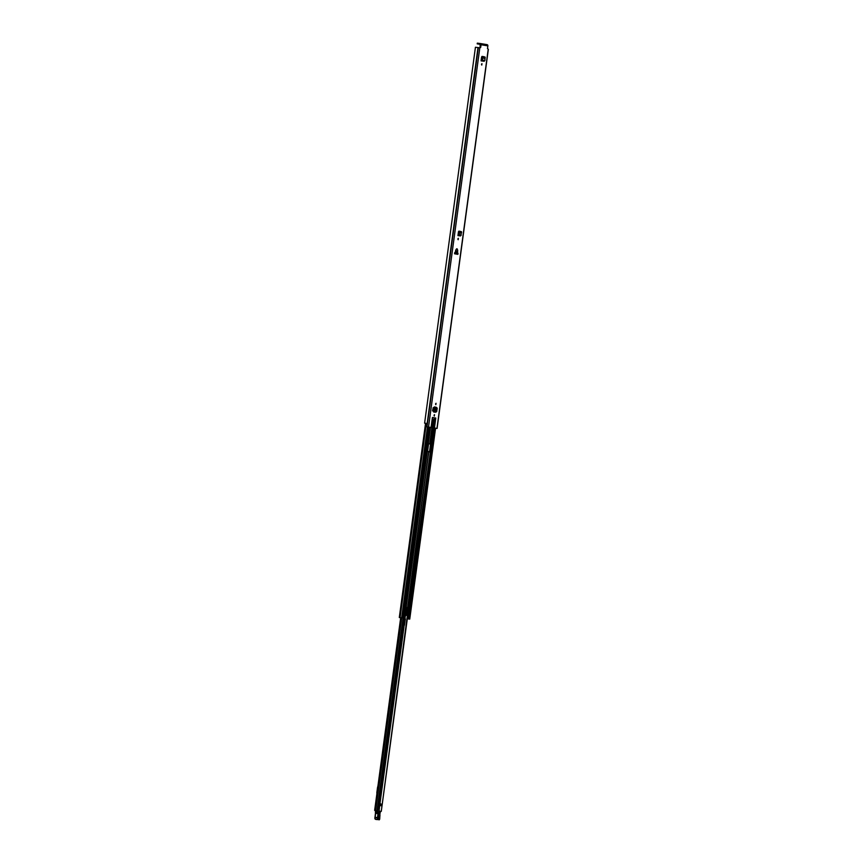 <?xml version="1.0" encoding="UTF-8"?>
<svg xmlns="http://www.w3.org/2000/svg" width="863" height="863" viewBox="0 0 863 863"><rect width="100%" height="100%" fill="white"/><g stroke="black" fill="none" stroke-linecap="round" stroke-linejoin="round"><path stroke-width="1.29" d="M458.167 239.72L458.35 238.317L458.167 239.72M481.964 63.668L481.781 65.07L481.964 63.668M436.052 403.28L435.858 404.682L436.052 403.28M434.51 414.65L434.326 416.052L434.51 414.65M483.841 56.699L484.089 57.433L483.841 56.699L482.018 56.397L481.586 57.023L481.069 60.874L484.143 61.284L484.898 60.464L485.103 57.131L483.431 56.85L482.59 58.08L481.996 57.886L482.87 56.591L485.103 57.131L485.2 57.789M433.377 411.015L433.819 407.789L433.204 407.67L432.762 410.907L433.377 411.015L432.762 410.907M433.204 407.67L432.557 410.885M457.897 254.337L458.037 253.258A8.706 4.326 97.1 0 0 457.422 252.697L457.703 250.917C457.368 248.177 456.689 248.059 455.642 250.572L455.437 252.363A8.706 4.326 97.1 0 0 454.704 252.697L454.553 253.776L457.897 254.337M455.761 250L455.642 250.572M426.171 423.355L424.618 423.172L426.171 423.366L425.729 426.646L431.058 427.455L432.406 417.476L435.783 418.037L432.406 417.476M435.783 418.037L434.434 428.016L437.088 428.458L432.395 427.714L432.352 423.086A1.359 0.68 -82.9 0 1 432.374 422.827L433.107 422.169M480.691 47.411L479.817 47.81L480.691 47.411L481.047 44.736A1.111 0.971 -80.6 0 0 480.27 43.517L487.077 44.649A1.111 0.971 99.4 0 1 487.854 45.868L487.498 48.544L488.221 49.213L436.948 428.436M436.3 407.314L435.632 412.19L436.721 411.662L437.207 408.134L436.042 407.196L435.373 412.212L433.582 411.975L434.262 406.937L433.582 411.975M460.227 231.349L460.475 232.082L458.9 231.122L458.469 231.748L457.951 235.599L460.529 235.933L461.36 233.118M457.422 252.697L456.074 252.287L456.333 250.712L455.61 250.594M432.19 427.239L433.183 427.821L434.531 417.843M434.434 428.016L435.384 417.972M434.725 417.875L433.377 427.854L434.035 427.951M433.377 427.854L430.982 443.906L427.94 443.809L426.958 451.09L430.4 452.072L409.094 609.645L408.889 618.998L407.304 618.814L409.148 619.051L434.963 428.124M425.739 426.646L431.058 427.455M432.805 427.314L432.956 423.161A1.359 0.68 -82.9 0 1 432.978 422.902L434.024 420.357L433.733 419.472L432.46 419.396L431.23 427.487L432.6 417.509M432.546 422.061L433.15 422.136L433.409 420.281L432.546 419.31M457.994 238.63L457.908 239.321M481.608 63.991L481.522 64.671M435.696 403.593L435.61 404.283M434.154 414.974L434.067 415.664M459.634 231.208L459.871 231.942M483.248 56.559L483.485 57.292M455.135 252.125L456.905 252.686A8.706 4.326 -82.9 0 1 457.433 253.183L457.293 254.24M477.466 43.884L477.563 43.182L477.466 43.884L480.141 44.218L480.076 47.336M428.544 427.034L479.817 47.81L475.437 47.249L424.607 423.172L475.437 47.249M480.27 43.517A1.111 0.971 -80.6 0 0 480.238 43.517L477.563 43.182M480.389 44.38L477.271 43.862M478.307 47.605L427.012 426.851M456.074 252.287A8.706 4.326 97.1 0 0 455.675 252.19A8.706 4.326 97.1 0 0 455.448 252.179M457.433 253.183L458.037 253.258M436.042 407.196L434.434 406.958M435.632 412.19L434.704 412.126M434.024 412.05L434.93 407.023M481.996 57.886L482.59 58.08L481.975 57.983L481.069 60.874M484.952 58.468L482.59 58.08L482.406 60.054L481.791 60.032M484.898 60.464L482.406 60.054L481.144 60.874M461.597 232.438L460.324 231.575L459.472 232.805L461.349 233.118L461.597 232.438L459.752 231.316L457.951 235.599M460.324 231.575L459.752 231.316M459.472 232.805L458.879 232.611M459.461 232.805L459.289 234.779L458.674 234.758M461.284 235.114L459.289 234.779L458.026 235.599M374.747 810.433L377.649 810.789L374.747 810.433M380.928 786.484L380.95 786.463A1.359 1.176 -80.6 0 0 381.349 785.621L380.044 795.255A1.359 1.176 -80.6 0 0 379.882 794.348L379.871 794.348M378.976 811.112L381.263 811.393L408.188 609.526M378.997 811.101L380.907 811.339M377.854 786.581A0.982 0.852 -80.6 0 0 377.573 787.185L376.829 792.676A0.982 0.852 -80.6 0 0 376.948 793.324M379.03 811.08L378.857 811.835M380.68 803.82L379.774 804.37L381.101 804.057L381.414 805.762L380.162 804.413M380.259 803.798L379.332 804.122M379.44 803.928L378.63 804.036L378.889 803.065M381.155 805.276L381.575 804.51M378.426 805.028L378.339 805.664L379.666 804.823L378.62 804.23M379.666 804.823L380.011 805.557L378.663 806.43L378.328 805.718M379.677 805.772L379.073 811.091M380.141 813.173L380.227 812.558A1.359 1.176 -76.3 0 0 380.098 812.353L376.948 811.49L377.045 810.724M380.227 812.558L380.238 813.183L377.843 811.986A2.718 1.348 97.1 0 0 377.886 812.719A2.718 1.348 -82.9 0 1 377.929 813.669A15.502 7.702 -82.9 0 1 377.465 817.574L375.114 817.272A15.502 7.702 97.1 0 0 375.588 813.378A2.718 1.348 97.1 0 0 375.545 812.428A2.718 1.348 -82.9 0 1 375.502 811.63L375.75 810.551M379.601 814.899C379.461 813.421 379.116 813.334 378.544 814.64L378.091 817.595C378.231 819.073 378.587 819.16 379.148 817.854L379.601 814.899L378.512 814.661L379.202 814.823L378.749 817.779L378.059 817.617M377.811 817.595L378.361 817.725L378.825 814.769L378.274 814.64M377.843 811.986L375.653 811.328L375.448 812.288A2.449 1.219 97.1 0 1 375.405 811.619M379.871 814.532L379.558 817.218A1.359 0.68 97.1 0 0 379.644 818.34L379.127 819.85L378.08 819.365A1.09 0.539 -82.9 0 1 377.757 817.897L377.401 817.768A1.359 0.68 97.1 0 0 377.8 819.602L375.448 819.311A1.359 0.68 -82.9 0 1 375.06 817.477L374.963 817.466M376.764 819.559L375.405 819.3M377.606 811.565L376.948 811.49M377.8 809.656A1.23 0.604 97.1 0 0 378.113 809.936A1.23 0.604 97.1 0 0 378.123 809.936A1.23 0.604 97.1 0 0 378.879 808.814A1.23 0.604 97.1 0 0 378.447 807.509A1.23 0.604 97.1 0 0 378.436 807.509A1.23 0.604 97.1 0 0 378.07 807.671M404.046 619.968L404.984 615.427L404.704 618.674M405.588 609.505L405.189 615.265L406.279 615.405L405.2 615.297M404.218 614.801L404.974 614.758L405.739 609.149L406.743 609.31L407.336 607.692L407.109 609.364M405.977 609.202L406.764 609.742A4.358 2.168 -82.9 0 1 407.002 610.012L406.279 615.405M405.75 609.386L405.61 609.968M406.764 609.742L406.009 615.362M403.345 621.338A1.09 0.539 97.1 0 0 403.355 621.338L403.258 621.328A1.09 0.539 97.1 0 0 403.345 621.338A1.09 0.539 97.1 0 0 404.035 620.335A1.09 0.539 97.1 0 0 403.647 619.181A1.09 0.539 97.1 0 0 403.636 619.181A1.09 0.539 97.1 0 0 403.55 619.181M403.56 621.317A2.255 1.122 -82.9 0 1 403.161 622.04M403.097 622.525A2.255 1.122 97.1 0 0 403.204 622.557A2.255 1.122 97.1 0 0 403.226 622.557A2.255 1.122 97.1 0 0 404.046 622.072L403.636 625.103L402.773 624.963L404.229 625.071L379.925 803.787M404.046 620.033L404.65 620.109A2.255 1.122 -82.9 0 1 404.046 622.072L403.636 625.103L404.51 625.103L403.776 624.985M403.485 625.114L402.784 624.855M404.348 618.782L405.351 618.911L404.467 625.103M379.235 798.987L379.461 801.004M378.695 803.022A1.09 0.539 97.1 0 0 378.781 803.054A1.09 0.539 97.1 0 0 378.792 803.054A1.09 0.539 97.1 0 0 378.803 803.054L379.03 803.075A1.09 0.539 97.1 0 0 379.03 803.075A1.09 0.539 97.1 0 0 379.698 802.083A1.09 0.539 97.1 0 0 379.31 800.918A1.09 0.539 97.1 0 0 379.299 800.918A1.09 0.539 97.1 0 0 378.954 801.091M429.979 452.007L431.166 444.369L428.091 443.474M403.15 618.059L401.036 617.8L403.15 618.059M404.456 614.726L377.606 810.778M457.39 253.42L456.743 253.312L457.401 253.398M408.242 618.9L409.148 619.03M408.426 615.405L408.674 609.742L407.358 609.407L408.62 609.591M433.668 427.908L430.4 452.072M427.261 451.554L405.923 609.127L427.261 451.554M431.489 443.981L408.587 609.569M454.661 253.01L456.743 253.312L454.661 252.988M429.472 427.217L403.657 618.124L399.299 617.53L403.765 618.145L377.649 810.789M408.943 615.47L407.778 615.319M407.304 618.782L408.264 618.911M407.314 618.771L408.782 618.976L434.607 428.07M408.587 615.427L409.245 615.524M429.116 427.153L403.301 618.059M406.753 609.321L405.729 609.17M406.84 607.897L406.139 607.779L406.84 607.897L406.646 609.3M454.628 253.291L455.513 253.938M455.675 253.42L455.783 253.981M487.854 45.868L481.047 44.736M457.53 252.158L456.16 251.953M433.01 427.789L432.395 427.714M432.816 417.563L432.579 419.299M432.46 419.396L432.719 417.541M477.994 47.562L426.721 426.786M478.199 47.594L426.926 426.807M487.045 44.649L480.303 43.528M432.374 422.827L432.978 422.902M432.352 423.086L432.956 423.161M433.118 419.396L433.733 419.472M433.409 420.281L434.024 420.357M432.46 422.19L433.064 422.266M483.442 56.85L482.881 56.591M482.87 57.4L482.309 57.141M484.143 61.284L481.651 60.874L481.673 60.162M459.752 232.125L459.192 231.867M460.529 235.933L458.523 235.599L458.555 234.887M428.382 443.528L427.293 451.597M403.83 625.157L379.688 803.701M401.705 617.897L375.664 810.53M403.086 618.059L377.034 810.702M428.631 443.571L427.541 451.64M405.405 615.297L404.952 618.706M429.504 451.942L430.594 443.862M430.928 443.916L429.839 451.996M408.533 609.58L381.252 811.382M377.336 810.735L403.377 618.102M403.248 618.081L377.196 810.724M379.45 804.51L379.86 803.744M381.414 805.762L379.968 805.578L381.37 805.729M378.231 812.666L375.416 812.353L375.491 813.334A2.988 1.489 -82.9 0 0 375.459 812.407M377.821 817.671A15.782 7.843 97.1 0 0 378.296 813.68L375.448 813.345L374.941 817.541A1.09 0.539 97.1 0 0 375.06 818.879M375.481 813.367A15.782 7.843 -82.9 0 1 375.017 817.272M377.757 817.897L374.92 817.498L375.448 819.311L378.08 819.365M379.688 819.192L380 814.532M376.786 819.559L379.461 819.602M378.296 813.68A2.988 1.489 97.1 0 0 378.264 812.709M404.38 625.233L405.373 618.911L404.38 618.631L404.833 620.109A2.395 1.187 97.1 0 1 404.143 622.266M405.351 618.911L404.715 618.803L404.833 620.109M433.053 419.386L432.687 422.083M432.277 425.168L429.763 443.733M406.182 607.498L407.336 607.692M428.663 451.824L407.358 609.397M430.421 427.368L428.242 443.442M427.153 451.532L405.793 609.105M430.497 427.379L428.328 443.463M433.194 419.429L432.838 422.093M432.212 426.7L429.903 443.755M428.814 451.845L407.509 609.429M455.653 252.255L455.535 253.129M456.84 252.654L456.754 253.301M455.793 252.298L455.675 253.15M427.476 426.894L401.662 617.822M425.88 426.7L400.065 617.628M408.382 615.395L407.908 618.847M428.609 427.066L402.805 617.973M425.2 426.592L399.375 617.541M435.47 428.21L409.655 619.116M457.25 253.398L457.131 254.207M425.588 423.345L425.146 426.581M488.361 49.245L437.088 428.458M477.293 43.15L477.196 43.851M431.23 427.487L430.583 427.401M485.146 57.141L484.585 56.882M461.532 231.78L460.971 231.521M408.555 609.58L381.263 811.393M400.68 617.757L374.639 810.4M378.231 818.372L378.857 814.046M430.529 427.39L428.35 443.463M425.556 423.291L399.299 617.53M435.556 428.221L409.742 619.138M434.704 428.08L408.889 618.998M404.24 614.693L403.765 618.145"/></g></svg>
